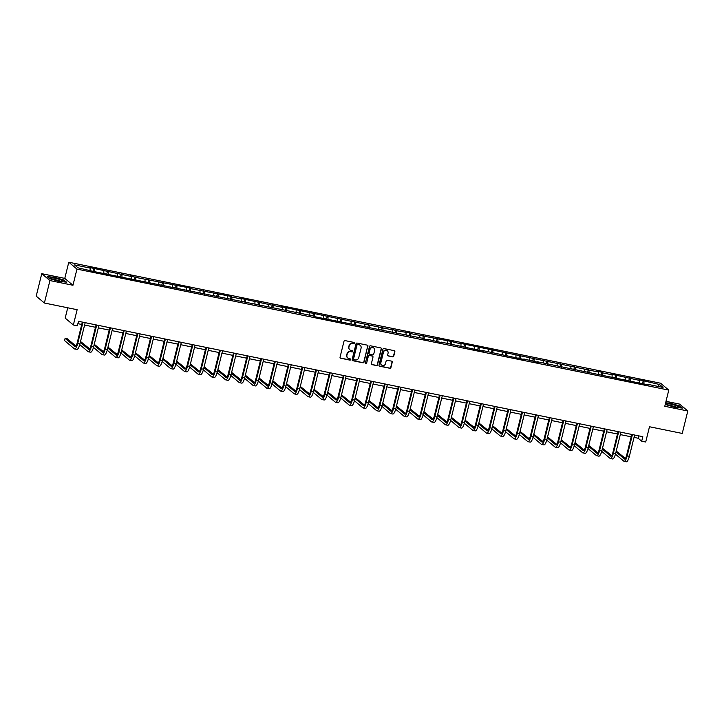 <?xml version="1.0" encoding="UTF-8"?>
<svg xmlns="http://www.w3.org/2000/svg" width="724" height="724" viewBox="0 0 724 724"><rect width="100%" height="100%" fill="white"/><g stroke="black" fill="none" stroke-linecap="round" stroke-linejoin="round"><path stroke-width="1.09" d="M354.697 343.221A0.643 0.606 130 0 0 354.244 342.479L345.058 340.606A0.914 0.869 130 0 0 343.981 341.312L340.054 357.176A0.914 0.869 130 0 0 340.696 358.235L349.882 360.118A0.643 0.606 130 0 0 350.452 359.004A0.643 0.606 130 0 0 350.19 358.878L348.995 358.633A2.932 2.796 130 0 1 346.932 355.249L347.258 353.927A2.932 2.796 130 0 1 350.724 351.674L351.909 351.918A0.643 0.606 130 0 0 352.479 350.805A0.643 0.606 130 0 0 352.217 350.678L351.031 350.443A2.932 2.796 130 0 1 348.959 347.049L349.285 345.728A2.932 2.796 130 0 1 352.751 343.475L353.936 343.719A0.643 0.606 130 0 0 354.697 343.221M349.728 349.773A2.932 2.796 130 0 1 348.742 346.868L349.068 345.547A2.932 2.796 130 0 1 352.534 343.285L353.719 343.529A0.643 0.606 130 0 0 354.38 342.533M340.226 357.955A0.914 0.869 130 0 0 340.479 358.054L349.665 359.928A0.643 0.606 130 0 0 350.326 358.923M347.701 357.964A2.932 2.796 130 0 1 346.715 355.068L347.04 353.746A2.932 2.796 130 0 1 350.497 351.484L351.692 351.728A0.643 0.606 130 0 0 352.353 350.733M44.381 303.012L36.2 296.134L41.757 273.681L49.938 280.559L44.381 303.012L77.133 309.709L73.359 324.976L77.368 325.791L78.473 321.302L642.812 436.699L641.699 441.197L645.708 442.011L649.491 426.744L682.243 433.441L687.8 410.988L679.619 404.11L665.999 401.322M392.661 356.869A0.914 0.869 130 0 0 393.747 356.163L394.842 351.71A0.914 0.869 130 0 0 394.2 350.651L384.001 348.57A0.914 0.869 130 0 0 382.915 349.276L378.987 365.14A0.914 0.869 130 0 0 379.638 366.199L389.838 368.281A0.914 0.869 130 0 0 390.915 367.584L392.245 362.199A0.914 0.869 130 0 0 391.603 361.14L387.24 360.253A0.914 0.869 130 0 0 386.154 360.959L385.494 363.62A2.453 2.335 130 0 1 381.602 365.032A2.453 2.335 130 0 1 380.869 362.679L383.458 352.226A2.453 2.335 130 0 1 387.349 350.823A2.453 2.335 130 0 1 388.082 353.176L387.648 354.914A0.914 0.869 130 0 0 388.299 355.973L392.435 356.679A0.914 0.869 130 0 0 393.521 355.973L394.625 351.529A0.914 0.869 130 0 0 394.453 350.751M49.938 280.559L72.961 285.265L76.961 269.093L668.777 390.109L664.777 406.282L687.8 410.988M367.964 346.217A0.914 0.869 130 0 0 367.321 345.158L357.122 343.067A0.914 0.869 130 0 0 356.036 343.773L352.108 359.647A0.914 0.869 130 0 0 352.76 360.706L362.959 362.787A0.914 0.869 130 0 0 364.036 362.081L367.747 346.027A0.914 0.869 130 0 0 367.575 345.248M370.561 345.819L380.761 347.9A0.914 0.869 130 0 1 381.403 348.959L377.476 364.833A0.914 0.869 130 0 1 376.399 365.539L372.027 364.643A0.914 0.869 130 0 1 371.385 363.584L372.978 357.149A0.914 0.869 130 0 0 372.335 356.09L369.439 355.502A0.914 0.869 130 0 0 368.353 356.208L366.697 362.905A0.643 0.606 130 0 1 365.674 363.276A0.643 0.606 130 0 1 365.484 362.661L369.475 346.524A0.914 0.869 130 0 1 370.561 345.819M647.193 384.679L647.455 384.263L648.197 384.887L537.561 361.792L538.303 362.416L523.832 358.977L524.565 359.602L482.618 350.552L483.361 351.176L441.414 342.126L442.147 342.751L427.676 339.321L428.418 339.945L424.011 339.04L423.269 338.416L314.116 316.569L313.383 315.945L94.337 271.627L78.011 267.817L74.518 264.884L90.102 268.07L89.36 267.446L131.315 276.496L130.573 275.871L135.714 277.401L189.923 288.007L190.656 288.632L231.128 296.433L231.87 297.057L241.201 298.967L240.458 298.342L282.414 307.392L281.672 306.768L392.308 329.863L391.566 329.239L396.707 330.768L409.703 332.95L410.445 333.574L450.907 341.375L460.989 343.909L460.247 343.285L598.35 372L597.608 371.376L602.015 372.272L602.757 372.896L612.088 374.806L611.346 374.181L639.564 380.426L638.821 379.801L643.22 380.706L659.546 384.516L663.039 387.449L647.455 384.263M76.961 269.093L68.78 262.224L660.596 383.231L668.777 390.109M639.554 382.643L639.564 380.426M630.224 381.204L630.224 378.516M625.817 379.838L625.826 377.62M616.486 378.399L616.486 375.711M612.088 377.032L612.088 374.806M602.748 375.593L602.757 372.896M598.35 374.218L598.35 372M589.01 372.779L589.019 370.091M584.612 371.412L584.612 369.186M575.281 369.973L575.281 367.285M570.874 368.597L570.874 366.38M561.543 367.168L561.543 364.471M557.136 365.792L557.145 363.575M547.806 364.353L547.806 361.665M543.398 362.986L543.407 360.76M534.068 361.548L534.068 358.851M529.669 360.172L529.669 357.955M520.33 358.742L520.33 356.045M515.931 357.366L515.931 355.149M506.592 355.927L506.601 353.24M502.194 354.561L502.194 352.335M492.863 353.122L492.863 350.425M488.456 351.746L488.456 349.529M479.125 350.307L479.125 347.62M474.718 348.941L474.727 346.715M465.387 347.502L465.387 344.814M460.98 346.135L460.989 343.909M451.649 344.696L451.649 342M447.251 343.321L447.251 341.104M437.911 341.882L437.911 339.194M433.513 340.515L433.513 338.289M424.173 339.076L424.183 336.379M419.775 337.701L419.775 335.483M410.445 336.271L410.445 333.574M406.037 334.895L406.037 332.678M396.707 333.456L396.707 330.768M392.299 332.09L392.308 329.863M382.969 330.651L382.969 327.954M378.562 329.275L378.571 327.058M369.231 327.836L369.231 325.148M364.833 326.47L364.833 324.243M355.493 325.031L355.493 322.343M351.095 323.664L351.095 321.438M341.755 322.225L341.764 319.528M337.357 320.85L337.357 318.632M328.017 319.411L328.026 316.723M323.619 318.044L323.619 315.818M314.288 316.605L314.288 313.908M309.881 315.23L309.881 313.012M300.551 313.8L300.551 311.103M296.143 312.424L296.152 310.207M286.813 310.985L286.813 308.297M282.414 309.619L282.414 307.392M273.075 308.18L273.075 305.483M268.676 306.804L268.676 304.587M259.337 305.365L259.346 302.677M254.939 303.999L254.939 301.781M245.599 302.56L245.608 299.872M241.201 301.193L241.201 298.967M231.87 299.754L231.87 297.057M227.463 298.378L227.463 296.161M218.132 296.94L218.132 294.252M213.725 295.573L213.734 293.347M204.394 294.134L204.394 291.446M199.996 292.758L199.996 290.541M190.656 291.329L190.656 288.632M186.258 289.953L186.258 287.736M176.918 288.514L176.928 285.826M172.52 287.147L172.52 284.921M163.181 285.709L163.19 283.012M158.782 284.333L158.782 282.116M149.452 282.903L149.452 280.206M145.044 281.527L145.044 279.31M135.714 280.088L135.714 277.401M131.306 278.722L131.315 276.496M121.976 277.283L121.976 274.586M117.578 275.907L117.578 273.69M108.238 274.468L108.238 271.781M103.84 273.102L103.84 270.876M94.5 271.663L94.509 268.975M90.102 270.296L90.102 268.07M67.73 307.781L65.178 318.098L73.359 324.976M72.961 285.265L64.78 278.387L41.757 273.681M64.78 278.387L68.78 262.224M634.043 437.396L638.197 438.246L641.699 441.197M77.893 323.673L81.749 324.461M84.59 325.04L95.487 327.275M98.328 327.854L109.224 330.081M112.057 330.66L122.962 332.886M125.795 333.465L136.7 335.701M139.533 336.28L150.429 338.506M153.271 339.085L164.167 341.312M167.009 341.9L177.905 344.126M180.747 344.705L191.643 346.932M194.475 347.511L205.381 349.746M208.213 350.326L219.119 352.552M221.951 353.131L232.847 355.357M235.689 355.937L246.585 358.172M249.427 358.751L260.323 360.977M263.165 361.557L274.061 363.783M276.894 364.371L287.799 366.597M290.632 367.177L301.537 369.403M304.37 369.982L315.266 372.217M318.108 372.797L329.004 375.023M331.845 375.602L342.742 377.828M345.583 378.408L356.479 380.643M359.312 381.222L370.217 383.449M373.05 384.028L383.955 386.254M386.788 386.842L397.684 389.069M400.526 389.648L411.422 391.874M414.264 392.453L425.16 394.689M428.002 395.268L438.898 397.494M441.731 398.073L452.636 400.3M455.468 400.879L466.374 403.114M469.206 403.693L480.103 405.92M482.944 406.499L493.84 408.725M496.682 409.304L507.578 411.54M510.42 412.119L521.316 414.345M524.149 414.924L535.054 417.151M537.887 417.739L548.792 419.965M551.625 420.544L562.521 422.771M565.363 423.35L576.259 425.585M579.1 426.164L589.997 428.391M592.838 428.97L603.735 431.196M606.567 431.776L617.472 434.011M620.305 434.59L631.21 436.816M638.785 435.875L638.197 438.246M643.962 384.019L643.962 381.322M659.546 384.516L657.745 386.363M93.134 270.912L93.767 268.351M106.871 273.717L107.505 271.156M120.6 276.532L121.234 273.971M134.338 279.337L134.972 276.776M148.076 282.143L148.71 279.582M161.814 284.957L162.447 282.396M175.552 287.763L176.185 285.202M189.29 290.577L189.923 288.007M203.019 293.383L203.652 290.822M216.757 296.188L217.39 293.627M230.494 299.003L231.128 296.433M244.232 301.808L244.866 299.247M257.97 304.614L258.604 302.053M271.708 307.428L272.342 304.867M285.437 310.234L286.071 307.673M299.175 313.049L299.808 310.478M312.913 315.854L313.546 313.293M326.651 318.66L327.284 316.098M340.389 321.474L341.022 318.904M354.127 324.28L354.76 321.718M367.855 327.085L368.489 324.524M381.593 329.9L382.227 327.339M395.331 332.705L395.965 330.144M409.069 335.52L409.703 332.95M422.807 338.325L423.44 335.764M436.545 341.131L437.178 338.57M450.274 343.945L450.907 341.375M464.012 346.751L464.645 344.19M477.75 349.556L478.383 346.995M491.487 352.371L492.121 349.81M505.225 355.176L505.859 352.615M518.963 357.982L519.597 355.421M532.692 360.796L533.326 358.235M546.43 363.602L547.063 361.041M560.168 366.416L560.801 363.846M573.906 369.222L574.539 366.661M587.644 372.027L588.277 369.466M601.382 374.842L602.015 372.272M615.11 377.647L615.744 375.086M628.848 380.453L629.482 377.892M642.586 383.267L643.22 380.706M64.119 280.07L54.391 277.301L47.123 276.595L49.585 278.668L59.314 281.437L66.581 282.143L64.038 280.387M665.229 404.426L675.166 407.368L682.433 408.074L679.972 406.001L670.243 403.232L665.637 402.779M352.28 360.416A0.914 0.869 130 0 0 352.534 360.516L362.733 362.606A0.914 0.869 130 0 0 363.819 361.9L367.747 346.027M357.765 344.497A0.643 0.606 130 0 0 357.004 344.995L353.556 358.923A0.643 0.606 130 0 0 354.009 359.665L355.267 359.918A2.932 2.796 130 0 0 358.733 357.665L361.086 348.144A2.932 2.796 130 0 0 359.023 344.76L357.547 344.316A0.643 0.606 130 0 0 356.787 344.805L357.004 344.995M353.656 359.43A0.643 0.606 130 0 1 353.339 358.733L356.787 344.805M360.099 345.239A2.932 2.796 130 0 0 358.796 344.57L359.023 344.76M357.547 344.316L358.796 344.57M371.557 364.362A0.914 0.869 130 0 0 371.81 364.462L376.172 365.349A0.914 0.869 130 0 0 377.258 364.643L381.186 348.778A0.914 0.869 130 0 0 381.014 348M372.589 356.19A0.914 0.869 130 0 0 372.109 355.909L369.213 355.312A0.914 0.869 130 0 0 368.136 356.018L366.697 362.905M365.575 363.167A0.643 0.606 130 0 0 366.471 362.715M374.634 350.47A2.453 2.335 130 0 0 373.901 348.117A2.453 2.335 130 0 0 370.009 349.529L369.095 353.203A0.914 0.869 130 0 0 369.738 354.262L372.634 354.86A0.914 0.869 130 0 0 373.72 354.154L374.634 350.47M373.783 348.027A2.453 2.335 130 0 0 369.783 349.339L370.009 349.529M369.267 353.982A0.914 0.869 130 0 1 368.878 353.022L369.783 349.339M387.82 355.692A0.914 0.869 130 0 0 388.073 355.792L392.435 356.679M387.231 350.733A2.453 2.335 130 0 0 383.231 352.045L383.458 352.226M381.494 364.932A2.453 2.335 130 0 1 380.652 362.489L383.231 352.045M379.159 365.919A0.914 0.869 130 0 0 379.412 366.009L389.612 368.1A0.914 0.869 130 0 0 390.698 367.394L392.028 362.018A0.914 0.869 130 0 0 391.856 361.24M75.966 346.063L67.314 338.787L65.106 338.334L64.554 340.579L74.382 348.841A7.014 1.928 -78.4 0 0 74.644 348.977A7.014 1.928 -78.4 0 0 77.703 343.502L82.97 322.225M74.644 348.977L76.844 349.43A7.014 1.928 -78.4 0 0 79.912 343.954L85.179 322.678M82.337 322.089L77.151 343.04A4.67 1.285 101.6 0 1 75.115 346.687A4.67 1.285 101.6 0 1 74.934 346.597L65.106 338.334M79.74 344.606L88.12 351.656A7.014 1.928 -78.4 0 0 88.382 351.783A7.014 1.928 -78.4 0 0 91.441 346.307L96.708 325.031M88.382 351.783L90.581 352.235A7.014 1.928 -78.4 0 0 93.649 346.76L98.907 325.483M96.075 324.904L90.889 345.846A4.67 1.285 101.6 0 1 88.853 349.493A4.67 1.285 101.6 0 1 88.672 349.402L80.301 342.371M89.704 348.868L80.518 341.493M93.477 347.42L101.858 354.461A7.014 1.928 -78.4 0 0 102.12 354.597A7.014 1.928 -78.4 0 0 105.179 349.122L110.446 327.845M102.12 354.597L104.319 355.041A7.014 1.928 -78.4 0 0 107.378 349.565L112.645 328.289M109.813 327.71L104.627 348.651A4.67 1.285 101.6 0 1 102.582 352.307A4.67 1.285 101.6 0 1 102.41 352.217L94.039 345.176M103.442 351.683L94.256 344.298M51.133 277.926A6.073 0.86 13.9 0 0 51.042 278.342A6.073 0.86 13.9 0 0 56.599 280.387A6.073 0.86 13.9 0 0 62.472 281.165A6.073 0.86 13.9 0 0 62.481 281.165A6.073 0.86 13.9 0 0 58.427 279.084A6.073 0.86 13.9 0 0 51.133 277.926M47.449 276.867L54.427 277.545L63.848 280.224L66.065 282.089M59.793 281.039A4.163 0.588 13.9 0 0 53.476 279.473M666.985 403.856A6.073 0.86 13.9 0 0 666.894 404.273A6.073 0.86 13.9 0 0 672.451 406.318A6.073 0.86 13.9 0 0 678.325 407.096A6.073 0.86 13.9 0 0 678.334 407.096A6.073 0.86 13.9 0 0 674.279 405.015A6.073 0.86 13.9 0 0 666.985 403.856M665.582 403.015L670.27 403.467L679.7 406.155L681.918 408.019M675.637 406.96A4.163 0.588 13.9 0 0 669.329 405.404M107.206 350.226L115.596 357.267A7.014 1.928 -78.4 0 0 115.858 357.403A7.014 1.928 -78.4 0 0 118.917 351.927L124.184 330.651M115.858 357.403L118.057 357.855A7.014 1.928 -78.4 0 0 121.116 352.38L126.383 331.103M123.551 330.524L118.365 351.466A4.67 1.285 101.6 0 1 116.32 355.113A4.67 1.285 101.6 0 1 116.148 355.022L107.776 347.991M117.179 354.488L107.994 347.104M120.944 353.031L129.325 360.081A7.014 1.928 -78.4 0 0 129.587 360.208A7.014 1.928 -78.4 0 0 132.655 354.733L137.922 333.456M129.587 360.208L131.795 360.661A7.014 1.928 -78.4 0 0 134.854 355.185L140.121 333.909M137.279 333.33L132.103 354.271A4.67 1.285 101.6 0 1 130.058 357.918A4.67 1.285 101.6 0 1 129.886 357.837L121.505 350.796M130.908 357.294L121.732 349.918M134.682 355.846L143.062 362.887A7.014 1.928 -78.4 0 0 143.325 363.023A7.014 1.928 -78.4 0 0 146.393 357.547L151.651 336.271M143.325 363.023L145.524 363.466A7.014 1.928 -78.4 0 0 148.592 357.991L153.859 336.714M151.017 336.135L145.841 357.077A4.67 1.285 101.6 0 1 143.795 360.733A4.67 1.285 101.6 0 1 143.624 360.642L135.243 353.602M144.646 360.109L135.46 352.724M148.42 358.651L156.8 365.692A7.014 1.928 -78.4 0 0 157.063 365.828A7.014 1.928 -78.4 0 0 160.122 360.353L165.389 339.076M157.063 365.828L159.262 366.281A7.014 1.928 -78.4 0 0 162.33 360.805L167.597 339.529M164.755 338.95L159.57 359.891A4.67 1.285 101.6 0 1 157.533 363.538A4.67 1.285 101.6 0 1 157.352 363.448L148.981 356.416M158.384 362.914L149.198 355.529M162.158 361.457L170.538 368.507A7.014 1.928 -78.4 0 0 170.801 368.634A7.014 1.928 -78.4 0 0 173.86 363.158L179.127 341.882M170.801 368.634L173 369.086A7.014 1.928 -78.4 0 0 176.068 363.611L181.326 342.334M178.493 341.755L173.308 362.697A4.67 1.285 101.6 0 1 171.271 366.344A4.67 1.285 101.6 0 1 171.09 366.263L162.719 359.222M172.122 365.72L162.936 358.344M175.896 364.272L184.276 371.312A7.014 1.928 -78.4 0 0 184.539 371.448A7.014 1.928 -78.4 0 0 187.597 365.973L192.865 344.696M184.539 371.448L186.738 371.892A7.014 1.928 -78.4 0 0 189.797 366.425L195.064 345.149M192.231 344.561L187.045 365.511A4.67 1.285 101.6 0 1 185 369.159A4.67 1.285 101.6 0 1 184.828 369.068L176.457 362.027M185.86 368.534L176.674 361.149M189.625 367.077L198.014 374.127A7.014 1.928 -78.4 0 0 198.276 374.254A7.014 1.928 -78.4 0 0 201.335 368.778L206.602 347.502M198.276 374.254L200.476 374.706A7.014 1.928 -78.4 0 0 203.535 369.231L208.802 347.954M205.969 347.375L200.783 368.317A4.67 1.285 101.6 0 1 198.738 371.964A4.67 1.285 101.6 0 1 198.566 371.874L190.195 364.842M199.598 371.34L190.412 363.955M203.363 369.892L211.743 376.933A7.014 1.928 -78.4 0 0 212.005 377.059A7.014 1.928 -78.4 0 0 215.073 371.593L220.34 350.316M212.005 377.059L214.213 377.512A7.014 1.928 -78.4 0 0 217.272 372.036L222.54 350.76M219.698 350.181L214.521 371.122A4.67 1.285 101.6 0 1 212.476 374.779A4.67 1.285 101.6 0 1 212.304 374.688L203.924 367.647M213.327 374.154L204.15 366.769M217.1 372.697L225.481 379.738A7.014 1.928 -78.4 0 0 225.743 379.874A7.014 1.928 -78.4 0 0 228.811 374.399L234.069 353.122M225.743 379.874L227.942 380.326A7.014 1.928 -78.4 0 0 231.01 374.851L236.277 353.574M233.436 352.995L228.259 373.937A4.67 1.285 101.6 0 1 226.214 377.584A4.67 1.285 101.6 0 1 226.042 377.494L217.662 370.462M227.065 376.96L217.879 369.575M230.838 375.503L239.219 382.553A7.014 1.928 -78.4 0 0 239.481 382.679A7.014 1.928 -78.4 0 0 242.54 377.204L247.807 355.927M239.481 382.679L241.68 383.132A7.014 1.928 -78.4 0 0 244.748 377.656L250.015 356.38M247.174 355.801L241.988 376.742A4.67 1.285 101.6 0 1 239.952 380.39A4.67 1.285 101.6 0 1 239.771 380.308L231.399 373.267M240.802 379.765L231.617 372.389M244.576 378.317L252.957 385.358A7.014 1.928 -78.4 0 0 253.219 385.494A7.014 1.928 -78.4 0 0 256.278 380.019L261.545 358.742M253.219 385.494L255.418 385.937A7.014 1.928 -78.4 0 0 258.486 380.462L263.744 359.185M260.912 358.606L255.726 379.548A4.67 1.285 101.6 0 1 253.69 383.204A4.67 1.285 101.6 0 1 253.509 383.114L245.137 376.073M254.54 382.58L245.355 375.195M258.314 381.123L266.694 388.164A7.014 1.928 -78.4 0 0 266.957 388.299A7.014 1.928 -78.4 0 0 270.016 382.824L275.283 361.548M266.957 388.299L269.156 388.752A7.014 1.928 -78.4 0 0 272.215 383.277L277.482 362M274.649 361.421L269.464 382.363A4.67 1.285 101.6 0 1 267.418 386.01A4.67 1.285 101.6 0 1 267.247 385.919L258.875 378.887M268.278 385.385L259.092 378M272.043 383.928L280.432 390.978A7.014 1.928 -78.4 0 0 280.695 391.105A7.014 1.928 -78.4 0 0 283.754 385.63L289.021 364.353M280.695 391.105L282.894 391.557A7.014 1.928 -78.4 0 0 285.953 386.082L291.22 364.806M288.387 364.226L283.202 385.168A4.67 1.285 101.6 0 1 281.156 388.815A4.67 1.285 101.6 0 1 280.984 388.734L272.613 381.693M282.016 388.191L272.83 380.815M285.781 386.743L294.161 393.784A7.014 1.928 -78.4 0 0 294.424 393.919A7.014 1.928 -78.4 0 0 297.492 388.444L302.759 367.168M294.424 393.919L296.632 394.363A7.014 1.928 -78.4 0 0 299.691 388.897L304.958 367.611M302.116 367.032L296.94 387.974A4.67 1.285 101.6 0 1 294.894 391.63A4.67 1.285 101.6 0 1 294.722 391.539L286.342 384.498M295.745 391.005L286.568 383.62M299.519 389.548L307.899 396.598A7.014 1.928 -78.4 0 0 308.162 396.725A7.014 1.928 -78.4 0 0 311.229 391.25L316.488 369.973M308.162 396.725L310.361 397.177A7.014 1.928 -78.4 0 0 313.429 391.702L318.696 370.426M315.854 369.846L310.677 390.788A4.67 1.285 101.6 0 1 308.632 394.435A4.67 1.285 101.6 0 1 308.46 394.345L300.08 387.313M309.483 393.811L300.297 386.426M313.257 392.354L321.637 399.404A7.014 1.928 -78.4 0 0 321.899 399.53A7.014 1.928 -78.4 0 0 324.958 394.064L330.225 372.779M321.899 399.53L324.099 399.983A7.014 1.928 -78.4 0 0 327.167 394.508L332.434 373.231M329.592 372.652L324.406 393.594A4.67 1.285 101.6 0 1 322.37 397.241A4.67 1.285 101.6 0 1 322.189 397.159L313.818 390.118M323.221 396.625L314.035 389.241M326.995 395.168L335.375 402.209A7.014 1.928 -78.4 0 0 335.637 402.345A7.014 1.928 -78.4 0 0 338.696 396.87L343.963 375.593M335.637 402.345L337.837 402.797A7.014 1.928 -78.4 0 0 340.904 397.322L346.163 376.046M343.33 375.466L338.144 396.408A4.67 1.285 101.6 0 1 336.108 400.055A4.67 1.285 101.6 0 1 335.927 399.965L327.556 392.924M336.959 399.431L327.773 392.046M340.733 397.974L349.113 405.024A7.014 1.928 -78.4 0 0 349.375 405.15A7.014 1.928 -78.4 0 0 352.434 399.675L357.701 378.399M349.375 405.15L351.574 405.603A7.014 1.928 -78.4 0 0 354.633 400.128L359.9 378.851M357.068 378.272L351.882 399.214A4.67 1.285 101.6 0 1 349.837 402.861A4.67 1.285 101.6 0 1 349.665 402.779L341.294 395.738M350.697 402.236L341.511 394.861M354.461 400.788L362.851 407.829A7.014 1.928 -78.4 0 0 363.113 407.965A7.014 1.928 -78.4 0 0 366.172 402.49L371.439 381.213M363.113 407.965L365.312 408.408A7.014 1.928 -78.4 0 0 368.371 402.933L373.638 381.657M370.806 381.077L365.62 402.019A4.67 1.285 101.6 0 1 363.575 405.675A4.67 1.285 101.6 0 1 363.403 405.585L355.031 398.544M364.434 405.051L355.249 397.666M368.199 403.594L376.58 410.635A7.014 1.928 -78.4 0 0 376.842 410.77A7.014 1.928 -78.4 0 0 379.91 405.295L385.177 384.019M376.842 410.77L379.05 411.223A7.014 1.928 -78.4 0 0 382.109 405.748L387.376 384.471M384.534 383.892L379.358 404.834A4.67 1.285 101.6 0 1 377.313 408.481A4.67 1.285 101.6 0 1 377.141 408.39L368.76 401.358M378.163 407.856L368.987 400.472M381.937 406.399L390.317 413.449A7.014 1.928 -78.4 0 0 390.58 413.576A7.014 1.928 -78.4 0 0 393.648 408.101L398.906 386.824M390.58 413.576L392.779 414.028A7.014 1.928 -78.4 0 0 395.847 408.553L401.114 387.277M398.272 386.697L393.096 407.639A4.67 1.285 101.6 0 1 391.051 411.286A4.67 1.285 101.6 0 1 390.879 411.205L382.498 404.164M391.901 410.662L382.715 403.286M395.675 409.214L404.055 416.255A7.014 1.928 -78.4 0 0 404.318 416.391A7.014 1.928 -78.4 0 0 407.377 410.915L412.644 389.639M404.318 416.391L406.517 416.834A7.014 1.928 -78.4 0 0 409.585 411.368L414.852 390.082M412.01 389.503L406.825 410.445A4.67 1.285 101.6 0 1 404.788 414.101A4.67 1.285 101.6 0 1 404.607 414.01L396.236 406.969M405.639 413.476L396.453 406.092M409.413 412.019L417.793 419.06A7.014 1.928 -78.4 0 0 418.056 419.196A7.014 1.928 -78.4 0 0 421.115 413.721L426.382 392.444M418.056 419.196L420.255 419.649A7.014 1.928 -78.4 0 0 423.323 414.173L428.581 392.897M425.748 392.317L420.563 413.259A4.67 1.285 101.6 0 1 418.526 416.906A4.67 1.285 101.6 0 1 418.345 416.816L409.974 409.784M419.377 416.282L410.191 408.897M423.151 414.825L431.531 421.875A7.014 1.928 -78.4 0 0 431.794 422.002A7.014 1.928 -78.4 0 0 434.853 416.535L440.12 395.25M431.794 422.002L433.993 422.454A7.014 1.928 -78.4 0 0 437.052 416.979L442.319 395.702M439.486 395.123L434.3 416.065A4.67 1.285 101.6 0 1 432.255 419.712A4.67 1.285 101.6 0 1 432.083 419.63L423.712 412.589M433.115 419.096L423.929 411.712M436.88 417.639L445.269 424.68A7.014 1.928 -78.4 0 0 445.532 424.816A7.014 1.928 -78.4 0 0 448.59 419.341L453.858 398.064M445.532 424.816L447.731 425.269A7.014 1.928 -78.4 0 0 450.79 419.793L456.057 398.517M453.224 397.928L448.038 418.879A4.67 1.285 101.6 0 1 445.993 422.526A4.67 1.285 101.6 0 1 445.821 422.436L437.45 415.395M446.853 421.902L437.667 414.517M450.618 420.445L458.998 427.495A7.014 1.928 -78.4 0 0 459.26 427.622A7.014 1.928 -78.4 0 0 462.328 422.146L467.595 400.87M459.26 427.622L461.469 428.074A7.014 1.928 -78.4 0 0 464.527 422.599L469.795 401.322M466.953 400.743L461.776 421.685A4.67 1.285 101.6 0 1 459.731 425.332A4.67 1.285 101.6 0 1 459.559 425.241L451.179 418.21M460.582 424.707L451.405 417.332M464.356 423.259L472.736 430.3A7.014 1.928 -78.4 0 0 472.998 430.436A7.014 1.928 -78.4 0 0 476.066 424.961L481.324 403.684M472.998 430.436L475.197 430.88A7.014 1.928 -78.4 0 0 478.265 425.404L483.532 404.128M480.691 403.549L475.514 424.49A4.67 1.285 101.6 0 1 473.469 428.146A4.67 1.285 101.6 0 1 473.297 428.056L464.917 421.015M474.32 427.522L465.134 420.137M478.093 426.065L486.474 433.106A7.014 1.928 -78.4 0 0 486.736 433.242A7.014 1.928 -78.4 0 0 489.795 427.766L495.062 406.49M486.736 433.242L488.935 433.694A7.014 1.928 -78.4 0 0 492.003 428.219L497.27 406.942M494.429 406.363L489.243 427.305A4.67 1.285 101.6 0 1 487.207 430.952A4.67 1.285 101.6 0 1 487.026 430.861L478.654 423.83M488.057 430.327L478.872 422.943M491.831 428.87L500.212 435.92A7.014 1.928 -78.4 0 0 500.474 436.047A7.014 1.928 -78.4 0 0 503.533 430.572L508.8 409.295M500.474 436.047L502.673 436.5A7.014 1.928 -78.4 0 0 505.741 431.024L510.999 409.748M508.167 409.169L502.981 430.11A4.67 1.285 101.6 0 1 500.945 433.757A4.67 1.285 101.6 0 1 500.764 433.676L492.392 426.635M501.795 433.133L492.61 425.757M505.569 431.685L513.949 438.726A7.014 1.928 -78.4 0 0 514.212 438.862A7.014 1.928 -78.4 0 0 517.271 433.386L522.538 412.11M514.212 438.862L516.411 439.305A7.014 1.928 -78.4 0 0 519.47 433.83L524.737 412.553M521.904 411.974L516.719 432.916A4.67 1.285 101.6 0 1 514.674 436.572A4.67 1.285 101.6 0 1 514.502 436.482L506.13 429.441M515.533 435.948L506.348 428.563M519.298 434.491L527.687 441.531A7.014 1.928 -78.4 0 0 527.95 441.667A7.014 1.928 -78.4 0 0 531.009 436.192L536.276 414.915M527.95 441.667L530.149 442.12A7.014 1.928 -78.4 0 0 533.208 436.644L538.475 415.368M535.642 414.789L530.457 435.73A4.67 1.285 101.6 0 1 528.411 439.377A4.67 1.285 101.6 0 1 528.239 439.287L519.868 432.255M529.271 438.753L520.085 431.368M533.036 437.296L541.416 444.346A7.014 1.928 -78.4 0 0 541.679 444.473A7.014 1.928 -78.4 0 0 544.747 438.997L550.014 417.721M541.679 444.473L543.887 444.925A7.014 1.928 -78.4 0 0 546.946 439.45L552.213 418.173M549.371 417.594L544.195 438.536A4.67 1.285 101.6 0 1 542.149 442.183A4.67 1.285 101.6 0 1 541.977 442.102L533.597 435.061M543 441.559L533.823 434.183M546.774 440.111L555.154 447.151A7.014 1.928 -78.4 0 0 555.417 447.287A7.014 1.928 -78.4 0 0 558.485 441.812L563.743 420.535M555.417 447.287L557.616 447.731A7.014 1.928 -78.4 0 0 560.684 442.264L565.951 420.988M563.109 420.4L557.933 441.35A4.67 1.285 101.6 0 1 555.887 444.998A4.67 1.285 101.6 0 1 555.715 444.907L547.335 437.866M556.738 444.373L547.552 436.988M560.512 442.916L568.892 449.966A7.014 1.928 -78.4 0 0 569.154 450.093A7.014 1.928 -78.4 0 0 572.213 444.617L577.481 423.341M569.154 450.093L571.354 450.545A7.014 1.928 -78.4 0 0 574.422 445.07L579.689 423.793M576.847 423.214L571.661 444.156A4.67 1.285 101.6 0 1 569.625 447.803A4.67 1.285 101.6 0 1 569.444 447.713L561.073 440.681M570.476 447.179L561.29 439.794M574.25 445.731L582.63 452.772A7.014 1.928 -78.4 0 0 582.892 452.898A7.014 1.928 -78.4 0 0 585.951 447.432L591.218 426.155M582.892 452.898L585.092 453.351A7.014 1.928 -78.4 0 0 588.159 447.875L593.418 426.599M590.585 426.02L585.399 446.961A4.67 1.285 101.6 0 1 583.363 450.618A4.67 1.285 101.6 0 1 583.182 450.527L574.811 443.486M584.214 449.993L575.028 442.608M587.988 448.536L596.368 455.577A7.014 1.928 -78.4 0 0 596.63 455.713A7.014 1.928 -78.4 0 0 599.689 450.238L604.956 428.961M596.63 455.713L598.829 456.165A7.014 1.928 -78.4 0 0 601.888 450.69L607.155 429.413M604.323 428.834L599.137 449.776A4.67 1.285 101.6 0 1 597.092 453.423A4.67 1.285 101.6 0 1 596.92 453.333L588.549 446.301M597.952 452.799L588.766 445.414M601.716 451.342L610.106 458.392A7.014 1.928 -78.4 0 0 610.368 458.518A7.014 1.928 -78.4 0 0 613.427 453.043L618.694 431.766M610.368 458.518L612.567 458.971A7.014 1.928 -78.4 0 0 615.626 453.496L620.893 432.219M618.061 431.64L612.875 452.581A4.67 1.285 101.6 0 1 610.83 456.229A4.67 1.285 101.6 0 1 610.658 456.147L602.287 449.106M611.689 455.604L602.504 448.228M615.454 454.156L623.835 461.197A7.014 1.928 -78.4 0 0 624.097 461.333A7.014 1.928 -78.4 0 0 627.165 455.858L632.432 434.581M624.097 461.333L626.305 461.776A7.014 1.928 -78.4 0 0 629.364 456.301L634.631 435.024M631.79 434.445L626.613 455.387A4.67 1.285 101.6 0 1 624.568 459.043A4.67 1.285 101.6 0 1 624.396 458.953L616.024 451.912M625.418 458.419L616.242 451.034M77.703 343.502L79.912 343.954M91.441 346.307L93.649 346.76M105.179 349.122L107.378 349.565M118.917 351.927L121.116 352.38M132.655 354.733L134.854 355.185M146.393 357.547L148.592 357.991M160.122 360.353L162.33 360.805M173.86 363.158L176.068 363.611M187.597 365.973L189.797 366.425M201.335 368.778L203.535 369.231M215.073 371.593L217.272 372.036M228.811 374.399L231.01 374.851M242.54 377.204L244.748 377.656M256.278 380.019L258.486 380.462M270.016 382.824L272.215 383.277M283.754 385.63L285.953 386.082M297.492 388.444L299.691 388.897M311.229 391.25L313.429 391.702M324.958 394.064L327.167 394.508M338.696 396.87L340.904 397.322M352.434 399.675L354.633 400.128M366.172 402.49L368.371 402.933M379.91 405.295L382.109 405.748M393.648 408.101L395.847 408.553M407.377 410.915L409.585 411.368M421.115 413.721L423.323 414.173M434.853 416.535L437.052 416.979M448.59 419.341L450.79 419.793M462.328 422.146L464.527 422.599M476.066 424.961L478.265 425.404M489.795 427.766L492.003 428.219M503.533 430.572L505.741 431.024M517.271 433.386L519.47 433.83M531.009 436.192L533.208 436.644M544.747 438.997L546.946 439.45M558.485 441.812L560.684 442.264M572.213 444.617L574.422 445.07M585.951 447.432L588.159 447.875M599.689 450.238L601.888 450.69M613.427 453.043L615.626 453.496M627.165 455.858L629.364 456.301"/></g></svg>

